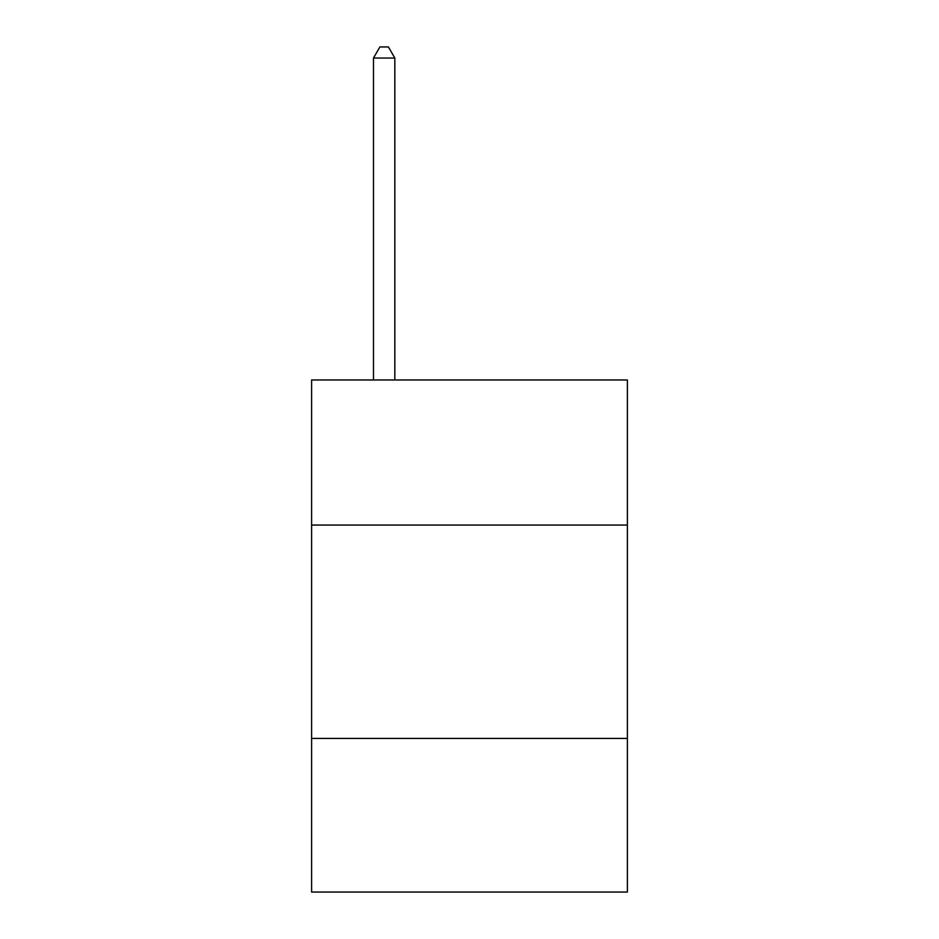 <?xml version="1.0" encoding="UTF-8"?>
<svg xmlns="http://www.w3.org/2000/svg" width="939" height="939" viewBox="0 0 939 939"><rect width="100%" height="100%" fill="white"/><g stroke="black" fill="none" stroke-linecap="round" stroke-linejoin="round"><path stroke-width="1.41" d="M627.393 525.065L627.393 379.966L311.607 379.966L311.607 525.065L627.393 525.065L627.393 892.05L311.607 892.05L311.607 525.065M627.393 738.43L311.607 738.43M394.826 379.966L394.826 58.042L373.487 58.042L373.487 379.966M373.487 58.042L379.884 46.95L388.417 46.95L394.826 58.042"/></g></svg>
